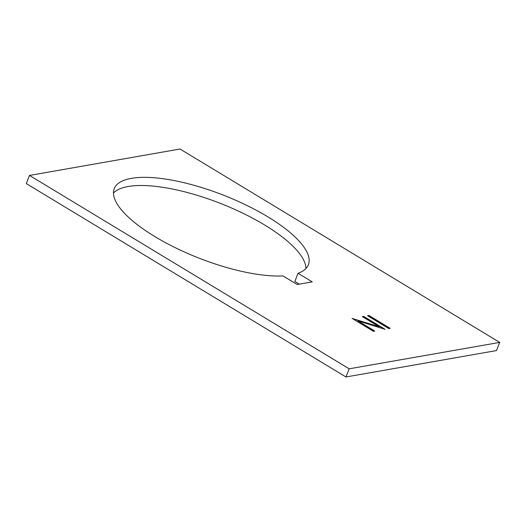 <?xml version="1.0" encoding="UTF-8"?>
<svg xmlns="http://www.w3.org/2000/svg" width="526" height="526" viewBox="0 0 526 526"><rect width="100%" height="100%" fill="white"/><g stroke="black" fill="none" stroke-linecap="round" stroke-linejoin="round"><path stroke-width="0.79" d="M154.874 236.588A104.253 33.769 -158.6 0 1 114.254 188.65A104.253 33.769 -158.6 0 1 267.767 216.784A104.253 33.769 -158.6 0 1 308.387 264.729A104.253 33.769 -158.6 0 1 298.051 273.283L312.26 281.877L297.203 284.52L283.001 275.92A104.253 33.769 -158.6 0 1 154.874 236.588M305.961 268.484A104.253 33.769 21.4 0 0 264.571 224.95A104.253 33.769 21.4 0 0 113.478 193.049M499.7 342.406L180.03 149.022L29.502 175.428L26.3 183.587L345.97 376.978L349.172 368.811L499.7 342.406L496.498 350.572L345.97 376.978M29.502 175.428L349.172 368.811M379.068 326.738L362.335 316.613L363.683 316.376L384.999 329.269L357.996 320.913L374.768 331.064L373.421 331.301L352.104 318.408L379.068 326.738L352.387 318.578M367.542 315.699L368.897 315.462L390.207 328.355L388.859 328.592L367.542 315.699M299.32 284.145L294.849 281.443L298.051 273.283M362.585 316.764L363.683 316.376M363.604 316.58L384.591 329.276M374.44 331.117L357.996 320.913M367.792 315.85L368.897 315.462M368.818 315.666L389.878 328.408"/></g></svg>
